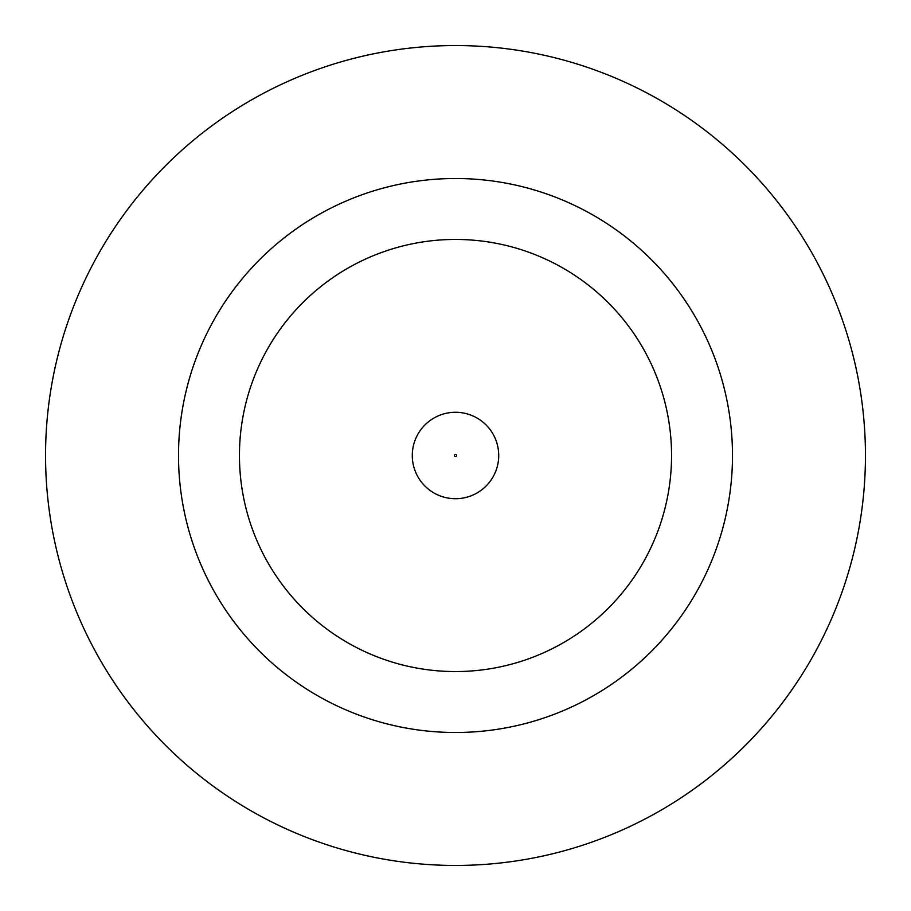 <?xml version="1.0" encoding="UTF-8"?>
<svg xmlns="http://www.w3.org/2000/svg" width="911" height="911" viewBox="0 0 911 911"><rect width="100%" height="100%" fill="white"/><g stroke="black" fill="none" stroke-linecap="round" stroke-linejoin="round"><path stroke-width="1.37" d="M412.284 455.5A43.216 43.216 0 0 1 455.5 412.284A43.216 43.216 0 0 1 498.716 455.5A43.216 43.216 0 0 1 455.5 498.716A43.216 43.216 0 0 1 412.284 455.5A43.216 43.216 0 0 1 455.5 412.284A43.216 43.216 0 0 1 498.716 455.5M732.49 455.5A276.99 276.99 0 0 0 455.5 178.51A276.99 276.99 0 0 0 178.51 455.5A276.99 276.99 0 0 0 455.5 732.49A276.99 276.99 0 0 0 732.49 455.5M865.45 455.5A409.95 409.95 0 0 0 455.5 45.55A409.95 409.95 0 0 0 45.55 455.5A409.95 409.95 0 0 0 455.5 865.45A409.95 409.95 0 0 0 865.45 455.5M239.445 455.5A216.055 216.055 0 0 0 455.5 671.555A216.055 216.055 0 0 0 671.555 455.5A216.055 216.055 0 0 0 455.5 239.445A216.055 216.055 0 0 0 239.445 455.5M456.605 455.5A1.105 1.105 0 0 0 455.5 454.395A1.105 1.105 0 0 0 454.395 455.5A1.105 1.105 0 0 0 455.5 456.605A1.105 1.105 0 0 0 456.605 455.5"/></g></svg>
